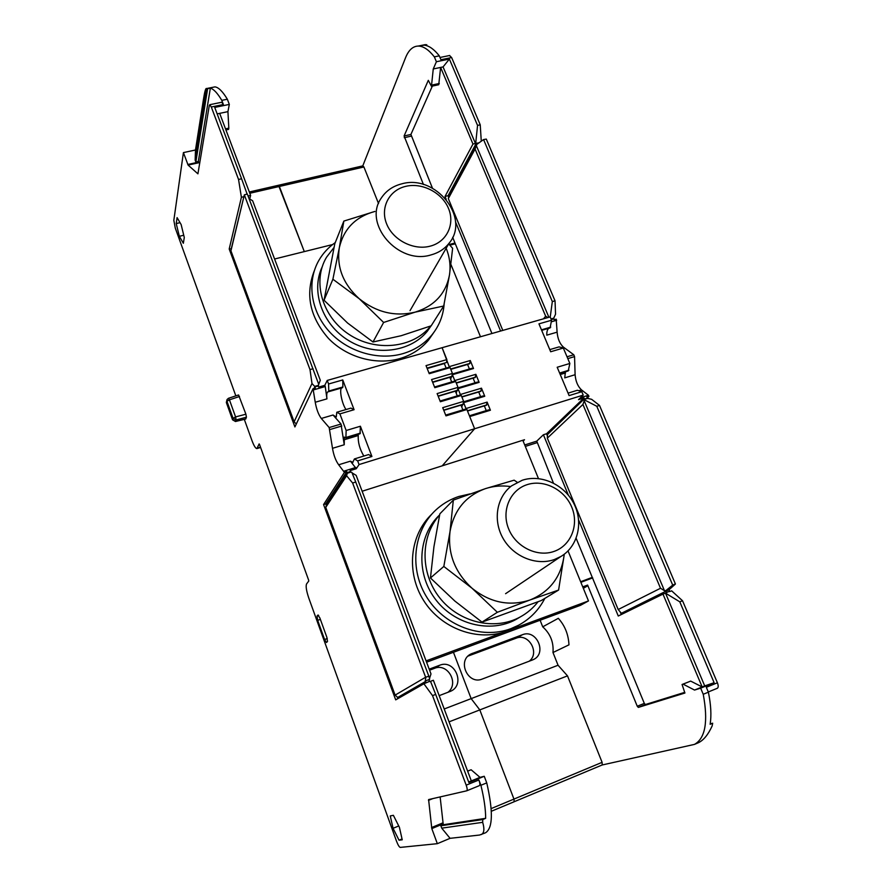 <?xml version="1.0" encoding="UTF-8"?>
<svg xmlns="http://www.w3.org/2000/svg" width="892" height="892" viewBox="0 0 892 892"><rect width="100%" height="100%" fill="white"/><g stroke="black" fill="none" stroke-linecap="round" stroke-linejoin="round"><path stroke-width="1.34" d="M538.043 601.788C533.16 608.065 527.217 613.127 520.214 616.963C494.781 631.001 459.001 622.649 439.589 597.662C419.998 572.82 420.411 536.348 439.622 514.963M439.644 514.874C418.281 534.899 415.616 572.151 434.649 598.209C453.448 624.445 490.165 633.766 516.145 619.394L520.081 617.041M554.088 551.401C537.196 557.522 515.654 546.841 508.574 528.722C501.237 510.692 510.068 490.109 526.982 484.702C543.797 479.037 564.603 489.53 571.772 507.191C579.187 524.764 571.092 545.547 554.088 551.401M554.434 559.518L560.912 556.485C578.038 546.372 583.636 522.366 573.801 503.456C564.145 484.456 541.031 473.987 522.255 480.242L511.64 485.805C496.621 497.067 492.663 520.426 503.155 538.545C513.502 556.731 536.393 566.03 554.434 559.518M430.055 246.192C413.498 250.596 392.937 240.06 386.604 223.825C380.014 207.658 389.157 190.141 405.737 186.35C422.206 182.325 442.109 192.661 448.531 208.516C455.199 224.316 446.714 242.033 430.055 246.192M430.825 254.967C438.429 252.927 444.517 249.024 449.055 243.26C470.764 217.96 435.697 174.096 401.935 183.797C392.982 186.027 386.113 190.754 381.341 197.979C362.609 223.736 398.311 265.125 430.825 254.967M431.683 514.271C409.807 535.022 405.882 572.608 423.711 600.628C441.35 628.737 477.8 641.984 506.623 631.146L518.241 625.426M544.834 598.387C538.824 610.028 530.071 618.981 518.553 625.236L510.871 628.67C481.134 639.876 443.402 625.504 426.019 595.956C408.413 566.532 414.223 527.886 438.083 508.027C444.261 502.843 451.174 498.996 458.834 496.476L470.129 493.889M426.577 662.21L580.458 605.333L588.486 600.929L568.037 550.91M538.467 478.58L522.801 440.28M480.487 336.763L450.951 264.523M426.075 660.883L588.486 600.929M332.593 244.553L274.58 259.003M314.285 270.778C305.097 294.538 309.836 317.106 328.524 338.481C346.787 357.358 375.788 365.475 399.616 358.662C411.346 355.217 420.935 349.107 428.361 340.309L433.858 332.404M444.149 303.893C443.279 315.69 439.109 326.137 431.639 335.247C424.146 344.1 414.479 350.255 402.649 353.711C377.662 360.859 347.077 351.604 328.825 331.066C310.539 310.55 306.714 281.292 318.968 260.208C323.071 253.183 328.501 247.307 335.258 242.579M332.894 279.229L359.242 298.742L383.627 322.458L415.103 312.155C434.471 306.045 445.933 293.591 449.501 274.792L443.714 306.023L415.103 312.155C395.056 316.894 376.435 312.423 359.242 298.742C343.085 284.002 336.451 266.976 339.339 247.653L343.855 221.082L374.941 211.426C355.585 216.778 343.721 228.854 339.339 247.653L332.894 279.229L324.052 300.247L334.79 243.761L343.855 221.082M446.178 248.244C449.702 257.041 450.806 265.894 449.501 274.792L452.634 248.288L448.676 243.929M383.627 322.458L373.001 341.993L347.59 323.038L324.052 300.247M443.714 306.023L431.182 325.814L401.222 335.704L373.001 341.993M517.271 482.293L514.149 480.175L485.482 488.615C465.769 495.807 453.939 510.157 450.003 531.677L443.826 566.453L472.046 588.252L497.357 612.28L529.915 600.026C549.617 591.942 561.001 577.169 564.067 555.705L558.593 590.058L529.915 600.026C509.455 606.605 490.165 602.68 472.046 588.252C454.965 572.541 447.617 553.687 450.003 531.677L453.337 500.1L485.482 488.615C493.599 486.006 501.995 485.326 510.67 486.575M564.201 554.267L564.067 555.705L564.223 554.255M453.337 500.1L439.856 513.825L433.925 546.807L430.457 577.971L443.826 566.453M497.357 612.28L482.003 622.125L454.853 601.052L430.457 577.971M558.593 590.058L541.277 600.539L482.003 622.125M435.051 319.693L432.977 322.971M430.736 325.981L430.412 326.372C412.773 348.214 375.521 352.195 348.839 334.277C321.979 316.627 312.088 281.248 326.561 257.186L333.976 247.53M322.179 266.886C310.572 291.361 322.291 324.655 348.739 340.61C375.053 356.789 410.331 352.228 427.346 331.222L431.951 324.599M578.875 390.741L581.539 389.927C577.804 386.426 575.663 381.363 575.106 374.718L574.559 356.599L573.79 354.771L563.443 347.144C559.808 343.844 557.701 338.86 557.11 332.17L556.195 319.158L554.122 319.749L553.742 318.154L551.022 318.923M581.539 389.927L588.452 395.256L588.943 396.405L587.259 397.999M700.655 688.167L694.534 690.062L704.713 685.915L714.124 682.692L700.655 688.167L703.242 694.277L708.382 692.181L706.319 687.297L717.402 682.781L682.547 600.773L671.643 590.838L669.535 591.63L669.19 589.601L621.401 613.283L618.178 609.526L547.331 438.128L547.465 434.56L584.316 398.835L587.728 398.401L584.539 399.226M717.402 682.781C718.484 685.647 718.461 687.476 717.324 688.278L708.293 691.969L717.324 688.278M449.468 55.527L451.631 57.534L440.949 59.742L439.299 55.85L434.348 56.865L436.4 61.738L449.378 59.062L477.555 125.415L480.231 124.813L451.631 57.534M480.231 124.813L481.279 141.215M514.182 801.73L513.959 799.087L479.807 709.909L513.959 799.087L514.193 801.73L491.314 811.274L602.223 764.957L514.238 801.707M449.055 721.851L479.807 709.909L471.154 698.626L453.437 652.275L471.154 698.626L479.807 709.909L567.502 675.868L602.1 762.337L602.223 764.957M523.136 441.083L524.507 439.723L442.12 465.858M445.677 415.103L465.267 409.16L466.906 409.517L474.622 428.762L442.209 465.836L362.13 491.247L442.164 465.858M352.619 482.996L425.629 677.229L395.123 695.113L325.747 507.381L346.598 475.737L352.619 482.996L355.741 482.026L351.861 472.37L350.679 472.002L350.121 470.619L356.276 468.713L359.052 464.565L474.622 428.762L469.727 416.564L490.422 410.231L487.132 402.114L486.43 405.247L467.497 411.011M463.505 402.37L466.315 409.395M462.413 405.358L461.22 405.726L462 406.44L462.368 404.712M457.897 388.388L460.696 395.368M456.838 391.465L455.656 391.822L456.425 392.513L456.782 390.741M452.311 374.473L455.098 381.419M451.285 377.639L450.114 377.985L450.873 378.665L451.218 376.848M524.507 439.723L442.209 465.836L474.622 428.762L583.234 395.1L581.785 391.688L569.107 395.602L557.188 367.259L569.854 363.457L563.32 348.025L550.676 351.76L538.946 323.852L551.568 320.239L550.163 316.916L442.097 347.702L449.535 367.549M362.91 165.856L363.914 166.982L279.363 186.461L304.306 251.6L278.516 185.268L279.363 186.461L249.805 193.274M551.39 321.789L556.664 320.273M599.502 405.414L596.781 406.273L584.528 399.917L582.922 404.477L660.515 588.263L664.451 590.649L665.755 590.671L672.702 585.107L675.389 583.926L599.502 405.414L591.641 399.326L587.728 398.401M555.036 300.805L486.296 139.096L483.564 139.576L552.326 301.563L555.036 300.805L555.549 314.218L553.742 318.154M664.451 590.649L584.104 400.564M596.781 406.273L672.702 585.107M682.547 600.773L679.793 601.821L665.51 593.158L704.713 685.915M679.793 601.821L714.124 682.692M449.646 366.512L470.274 360.524L473.518 368.519L452.88 374.573M455.221 380.405L475.86 374.317L479.127 382.356L458.466 388.499M460.818 394.364L481.479 388.176L484.757 396.26L464.085 402.493M466.449 408.391L487.132 402.114M675.333 584.126L669.19 589.601M665.878 593.002L666.592 592.734L665.811 591.418M588.943 396.405L586.858 397.052L587.226 397.921M580.514 397.72L588.452 395.256M584.316 398.835L583.948 397.966L578.518 399.649L583.234 395.1M583.948 397.966L546.528 433.757L543.406 434.738L536.761 441.127L553.419 483.074M694.534 690.062L683.116 684.153L682.068 684.487L690.676 681.098L702.171 686.952L662.979 594.117L618.268 616.026L578.652 520.092M662.979 594.117L665.51 593.158M582.922 404.477L547.331 438.128M660.515 588.263L618.178 609.526M543.507 318.812L545.659 316.214L475.079 149.042L448.319 198.593L502.798 330.408M423.444 184.51L404.098 135.974L428.305 80.336L431.449 86.279L438.741 84.729L440.626 67.424L472.972 144.047L445.019 196.452L446.223 199.384M455.489 221.818L500.59 331.032M432.352 86.089L410.911 134.447L432.453 188.179M452.668 237.328L491.927 333.508M576.154 538.333L644.314 703.387L645.395 704.535L684.699 692.359M543.406 434.738L568.338 495.127M546.528 433.757L547.42 435.898M620.185 611.879L621.289 614.543M545.659 316.214L547.866 317.563M475.079 149.042L476.339 145.619L548.892 317.273M472.972 144.047L475.436 143.478L443.068 66.922L449.378 59.062M431.449 86.279L433.256 68.963L443.068 66.922M483.564 139.576L476.964 144.292L476.339 145.619M476.964 144.292L476.406 143.021L475.436 143.478M448.319 198.593L448.877 196.207L476.796 144.426M475.715 143.177L477.555 125.415M550.23 317.061L552.326 301.563M479.874 142.218L479.294 142.631M476.406 143.021L448.085 195.694L448.665 197.099M445.019 196.452L448.085 195.694M433.256 68.963L436.4 61.738M444.205 708.984L558.058 665.242L552.984 652.52C553.798 642.318 550.386 633.766 542.726 626.831L540.106 620.252M542.726 626.831L558.303 618.323C564.87 625.56 568.427 634.402 568.973 644.838L552.984 652.52M558.058 665.242L567.502 675.868M703.242 694.277C708.304 721.583 705.382 738.286 694.455 744.396L602.189 764.979M682.068 684.487L684.922 693.028L638.337 707.401L637.256 706.241L644.314 703.387M582.732 586.858L587.605 585.074L637.256 706.241M587.605 585.074L587.627 585.854L583.335 588.33M362.776 165.89L405.537 57.757C408.581 50.153 412.806 46.25 418.192 46.061C423.31 46.105 428.695 49.696 434.348 56.865M363.914 166.982L378.531 203.532M710.21 723.825L712.675 723.211L712.117 726.021C708.114 734.763 703.487 740.36 698.235 742.802L697.433 743.148M708.382 692.181C710.969 704.68 711.548 715.384 710.144 724.282L712.675 723.211M529.268 661.184C540.162 652.944 528.633 632.807 516.167 638.181L468.077 656.077M532.357 660.013L533.126 659.69C547.532 653.702 536.661 628.693 522.377 634.747L470.92 653.981C456.804 660.626 467.887 685.257 482.282 679.035L532.357 660.013M449.824 245.177L455.076 243.873M592.21 577.403L580.636 581.729L592.232 577.392M690.676 681.098L683.116 684.153M420.277 45.648L424.313 45.157C429.119 45.726 434.114 49.294 439.299 55.85M426.376 45.57L426.744 44.667M439.299 83.491L431.996 85.041M575.106 374.718L564.759 377.862L565.372 371.808M563.32 348.025L559.072 346.888L549.773 349.619M559.808 373.492L568.237 370.938L569.854 363.457M581.785 391.688L577.392 390.272L568.07 393.138M541.667 330.352L550.085 327.922L551.568 320.239M557.11 332.17L546.785 335.158C546.684 331.623 547.387 329.326 548.87 328.278M560.243 374.517L565.506 372.934M568.929 370.225L559.618 373.034M550.732 327.152L541.455 329.828M469.415 415.772L488.716 409.863L490.422 410.231M484.334 405.882L486.252 410.621M481.479 388.176L480.81 391.343L461.889 397.018M478.714 391.978L480.61 396.684M463.572 401.813L483.074 395.937L484.757 396.26M475.86 374.317L475.213 377.517L456.303 383.103L473.117 378.152L475.001 382.802M457.953 387.875L477.465 382.077L479.127 382.356M467.542 364.36L469.415 368.998M452.367 373.993L471.879 368.285L473.518 368.519M470.274 360.524L469.638 363.758L450.75 369.255M467.408 410.788L486.72 404.912M461.8 396.795L481.078 391.008M456.213 382.869L475.481 377.171M450.65 369.009L469.906 363.401M228.486 398.289L227.047 399.538L226.479 402.783L232.578 419.798L233.068 418.348L226.936 401.266L229.434 399.828L228.486 398.289L238.565 394.966L245.902 414.211L246.426 417.211L245.679 419.039L235.51 421.503L236.112 419.92L235.577 416.91L245.902 414.211M399.404 827.274L393.372 815.31L390.261 815.946L393.071 828.311L399.025 840.208L402.236 839.807L399.404 827.274M181.143 224.572L177.095 217.626L176.226 223.569L179.337 236.302L183.351 243.282L184.287 237.495L181.143 224.572M427.134 368.396L446.558 362.498L446.881 359.599L442.097 347.702L327.23 380.427L328.579 383.995L328.78 391.042L328.144 391.755C326.807 392.112 326.416 394.487 326.951 398.858L315.244 402.259C316.459 409.227 318.477 414.624 321.31 418.459L329.17 427.558L332.493 448.319C333.675 455.232 335.738 460.729 338.67 464.788L344.423 472.392L323.573 504.56L395.702 699.863L423.901 683.785L432.531 695.615L466.193 785.161L478.904 779.976L480.911 785.272L486.753 782.886L484.245 776.285L468.88 782.54L435.697 694.411L432.531 695.615M315.244 402.259L313.025 388.7L294.906 426.945L229.199 249.013L231.441 248.734M221.684 102.257L223.379 104.52L211.304 107.007L238.543 179.459L241.398 197.277L229.199 249.013M211.304 107.007L209.81 104.699L209.308 105.446L197.924 173.84L188.1 165.087L183.417 152.599L173.828 220.324L175.3 228.129L235.834 395.87M485.081 832.961L479.584 835.035L450.07 838.324L441.73 828.155L440.86 825.791L443.469 824.71L443.168 823.873L431.806 828.601L437.336 843.676L400.252 847.4C399.237 847.099 397.988 845.025 396.516 841.178L308.822 598.164C306.38 590.928 305.633 586.178 306.569 583.914L308.755 581.049L308.61 580.079L259.516 444.439L259.137 443.926L256.874 448.598C255.547 448.431 253.908 445.744 251.957 440.559L244.308 419.374M431.806 828.601L428.595 799.578L466.784 790.791C467.475 790.156 467.274 788.283 466.193 785.161M317.942 615.067L319.86 617.944L326.851 637.289L327.498 641.526L326.45 642.508L324.588 639.508L317.675 620.341L317.006 616.104L318.121 615.001M446.145 368.084L444.283 363.434M432.653 382.3L451.843 376.669L452.434 373.447L450.103 367.627L448.52 367.392L428.985 373.068M451.698 381.943L449.824 377.26M438.195 396.282L457.406 390.551L458.02 387.373L455.667 381.52L454.073 381.241L434.527 387.017M457.273 395.881L455.388 391.164M443.77 410.32L463.004 404.511L463.628 401.367L461.275 395.49L459.659 395.167L440.079 401.021M462.881 409.885L460.974 405.124M323.573 504.56L325.781 503.857L326.338 505.374M344.423 472.392L346.798 471.656L325.781 503.857M346.798 471.656L347.3 473.228L350.946 472.091M352.909 462.446L350.433 461.164L356.276 468.713M355.808 467.464L343.955 471.143M244.33 194.857L310.003 369.589L311.988 383.527L294.126 421.805L230.939 250.819L244.33 194.857L247.318 194.01L318.734 384.363L318.344 386.158L314.898 386.604L314.04 388.41M176.226 223.569L180.039 222.677M179.337 236.302L183.741 235.254M399.025 840.208L402.047 838.948M393.071 828.311L398.746 825.97M310.003 369.589L313.092 368.719M311.988 383.527L314.898 386.604M238.543 179.459L241.587 178.768L247.117 194.055M241.587 178.768L214.727 107.419L229.322 104.409L227.349 99.224L221.807 100.361C217.514 93.169 213.701 89.1 210.356 88.141L198.325 161.463L195.85 161.998L207.624 88.687L206.565 88.509C205.729 87.918 204.725 91.352 203.543 98.822L195.482 150.001L183.417 152.599M355.741 482.026L428.851 676.225L425.629 677.229M223.379 104.52L221.807 100.361M359.052 464.565L357.659 460.885L371.919 456.492L360.39 426.231L360.022 433.757L345.884 438.028L344.29 437.08L344.245 444.751L332.493 448.319M466.906 409.517L445.978 415.873L442.722 407.666L463.628 401.367M461.275 395.49L440.369 401.746L437.125 393.584L458.02 387.373M455.667 381.52L434.794 387.685L431.561 379.557L452.434 373.447M450.103 367.627L429.242 373.703L426.03 365.608L446.881 359.599M328.579 383.995L342.751 379.947L342.885 386.983L342.495 387.708L328.412 391.755M336.262 417.01L336.797 412.249L350.924 408.101L354.091 409.707L342.751 379.947M354.091 409.707L339.885 413.888L346.163 430.502L360.39 426.231M243.784 197.132L231.351 248.489M313.025 388.7L315.389 388.02L315.043 387.106M318.344 386.158L318.689 387.072L324.8 385.333L325.257 386.537L313.482 389.904M324.8 385.333L327.23 380.427M243.717 196.742L241.398 197.277M229.322 104.409L227.928 111.645L219.677 113.362L250.607 195.404L249.727 198.972M250.607 195.404L248.065 195.995M318.712 384.318L320.295 380.282L252.626 200.756L249.035 198.559M219.677 113.362L217.157 113.886M429.509 678.489L430.992 673.917L356.142 475.347L352.061 472.894M467.62 771.101L471.132 769.763L480.007 777.367L471.322 780.901L433.378 680.262L430.513 681.332L435.697 694.411M296.289 424.023L294.126 421.805M471.322 780.901L468.668 781.983M428.851 676.225L429.676 679.08L428.996 680.161L429.688 681.611L430.502 681.31M423.901 683.785L429.498 681.365M397.163 696.92L397.81 698.659M425.83 677.351L425.228 680.975L426.131 682.625M425.629 681.421L397.743 697.433L395.123 695.113M325.747 507.381L326.505 504.794L347.356 473.028M346.598 475.737L347.3 473.228M480.007 777.367L484.245 776.285M227.349 99.224C222.632 91.397 218.484 87.293 214.939 86.881L212.441 87.383M227.928 111.645L228.831 128.158L228.597 129.396L225.932 129.953M485.594 832.738C492.875 828.088 493.254 811.475 486.753 782.886M206.565 88.509L195.158 160.136L195.482 150.001M195.158 160.136L195.85 161.998M210.356 88.141L207.624 88.687M198.325 161.463L199.663 163.414M447.84 692.359C459.536 683.696 447.806 662.622 434.527 668.331L429.587 670.182M439.187 695.649L450.661 691.244C465.814 684.733 454.797 658.865 439.689 665.254L429.197 669.156M225.52 128.861L228.831 128.158M437.336 843.676L450.07 838.324M440.135 796.924L443.168 823.873M478.904 779.976C479.996 783.087 480.175 784.96 479.461 785.607L466.828 790.769M480.911 785.272C484.111 798.44 485.683 809.457 485.649 818.332L443.469 824.71M485.649 818.332L482.762 819.547L482.683 822.335C484.635 829.036 484.178 833.106 481.323 834.544M441.73 828.155L482.683 822.335M440.86 825.791L482.762 819.547M467.653 771.167L471.132 769.763M329.17 427.558L341.023 424.035L333.039 415.003L336.195 417.032M341.023 424.035L344.245 444.751M346.163 430.502L345.884 438.028M336.797 412.249L339.885 413.888M325.257 386.537L326.951 398.858M352.652 462.524L354.436 458.934L357.659 460.885M345.985 409.551C341.959 403.82 339.094 389.57 341.669 387.942M358.049 434.348L358.272 435.519L344.212 439.767M363.825 456.035C359.677 449.01 357.826 442.176 358.272 435.519M354.436 458.934L368.608 454.563L371.919 456.492M328.78 391.042L342.885 386.983M346.286 437.359L360.435 433.099M446.558 362.498L427.034 368.14M452.099 376.324L432.553 382.055M457.674 390.217L438.106 396.048M463.271 404.188L443.681 410.097M226.813 400.285L226.512 403.006L232.567 419.864M245.813 418.905L235.622 421.37L232.578 419.798L235.466 421.515M239.502 396.494L229.434 399.828L235.577 416.91L233.068 418.348L236.112 419.92L246.426 417.211M551.301 319.604L553.765 318.901M669.301 591.407L666.357 592.511M524.719 444.963L536.761 441.127M479.093 142.776L476.428 143.389M404.098 135.974L410.911 134.447M583.011 587.538L587.627 585.854M491.146 808.598L602.1 762.337M522.377 634.747L516.167 638.181M472.37 653.334L468.88 655.352M449.189 244.475L455.009 243.037M404.254 137.702L411.067 136.164M525.31 446.413L536.839 442.733M592.712 577.893L580.882 582.32M638.337 707.401L645.395 704.535M561.815 347.624L563.443 347.144M573.79 354.771L567.022 356.778M574.559 356.599L567.803 358.617M450.783 369.344L467.575 364.449M350.478 471.567L347.155 472.593M314.686 386.403L318.31 385.366M425.228 680.975L429.387 679.425M187.777 164.485L198.57 162.11M188.1 165.087L198.894 162.723M257.465 448.018L260.486 447.115M439.689 665.254L434.527 668.331M442.9 822.859L431.538 827.586M432.732 798.63L428.461 800.369M333.039 415.003L321.31 418.459M350.433 461.164L338.67 464.788M329.906 429.543L341.77 426.008M444.339 363.546L427.179 368.519M449.847 377.316L432.676 382.356M324.588 639.508L327.264 638.572M317.675 620.341L320.384 619.394M317.006 616.104L318.689 615.525M520.214 616.963L516.145 619.394M505.586 593.693L560.912 556.485M410.019 310.661L449.055 243.26M518.553 625.236L514.238 627.745M431.639 335.247L428.361 340.309M430.412 326.372L427.346 331.222M694.455 744.396L698.235 742.802M470.173 654.416L470.92 653.981M449.735 55.471L439.99 57.478M418.192 46.061L425.495 44.6M362.988 165.834L249.314 191.981M221.863 102.223L209.81 104.699M214.939 86.881L206.777 88.52M257.03 448.553L260.62 447.483M466.784 790.791L479.461 785.607M226.345 402.036L226.457 402.85"/></g></svg>
